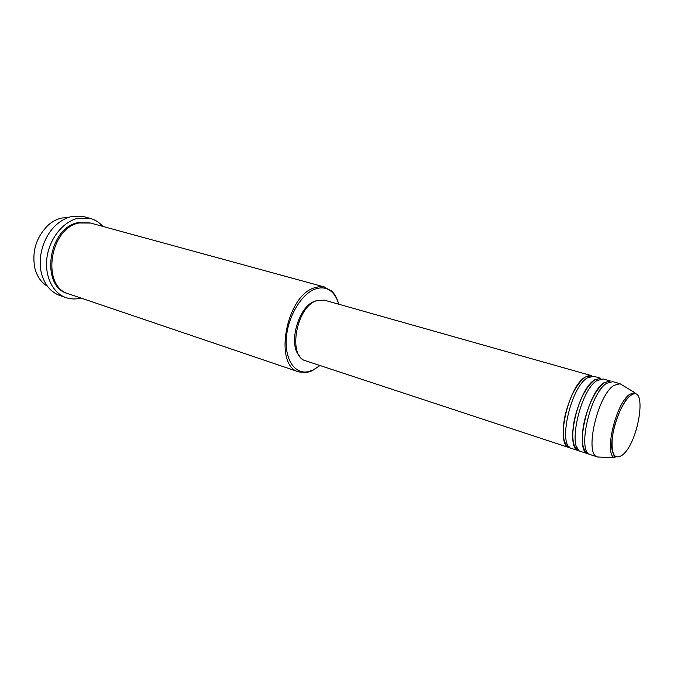 <?xml version="1.0" encoding="UTF-8"?>
<svg xmlns="http://www.w3.org/2000/svg" width="674" height="674" viewBox="0 0 674 674"><rect width="100%" height="100%" fill="white"/><g stroke="black" fill="none" stroke-linecap="round" stroke-linejoin="round"><path stroke-width="1.01" d="M569.336 447.704C555.132 445.489 568.022 386.724 585.049 377.154L591.393 375.62L324.312 300.132L316.451 300.714C296.147 307.032 287.495 356.832 305.743 360.834L569.336 447.704M577.113 447.637L575.588 448.32M571.662 448.463C557.499 446.281 570.431 387.432 587.416 377.828L593.743 376.286L600.837 378.291L594.569 379.866C577.702 389.564 564.644 448.648 578.663 450.771L571.662 448.463M579.884 451.016L578.663 450.771M581.013 451.546C567.045 449.44 580.137 390.28 596.97 380.549L603.222 378.965L610.391 380.987L604.199 382.605C587.492 392.437 574.273 451.833 588.099 453.88L581.013 451.546M589.337 454.116L588.099 453.88M600.408 457.115L597.636 457.023L590.466 454.664C576.691 452.633 589.961 393.153 606.625 383.295L612.801 381.669L620.063 383.725L622.414 385.199M68.394 217.458L61.359 218.064C56.726 219.176 52.378 221.51 48.301 225.057C36.076 237.206 31.636 251.731 34.964 268.64C37.196 276.702 41.333 282.549 47.374 286.172M338.719 304.21C337.303 299.121 335.104 295.119 332.105 292.204C327.387 287.79 321.709 286.753 315.07 289.104C301.371 294.058 288.009 316.392 286.357 337.758C284.554 359.175 294.622 374.247 307.765 371.77L312.972 370.11L319.965 365.519M319.72 365.721L312.129 370.801L306.796 372.503L298.961 371.964C273.417 366.302 285.742 296.248 314.261 287.857L318.987 286.694L323.495 286.804L331.718 291.058C334.894 294.159 337.202 298.447 338.634 303.907M90.308 218.401L83.955 216.691L71.368 216.581C66.465 217.761 61.814 220.179 57.433 223.844C43.751 234.99 36.75 257.856 41.855 274.748C45.141 285.414 51.14 292.331 59.834 295.515L66.06 297.655C52.766 293.207 44.299 275.91 47.011 257.198C49.64 238.486 63.095 221.712 77.729 218.317L90.308 218.401C95.16 219.749 99.331 222.42 102.819 226.405M298.961 371.964L68.832 293.931C41.148 286.947 49.286 228.267 79.119 222.968L90.518 223.043L324.919 287.116M599.986 389.387L600.029 390.263M584.695 440.4L584.164 441.099M299.618 356.066C287.714 344.776 298.27 306.4 314.75 301.244L316.569 300.663M597.636 457.023L597.442 456.964C584.08 454.445 597.535 395.25 613.938 385.376L620.063 383.725M625.91 398.09L625.902 400.558M611.891 446.34L610.518 448.395M80.914 298.026C75.791 299.374 70.837 299.256 66.06 297.655M622.296 455.135C639.163 442.489 647.941 381.964 630.51 395.697C623.197 400.963 614.519 420.5 612.413 436.71C610.964 454.091 614.25 460.232 622.296 455.135M629.743 394.282L634.866 392.681C634.327 393.633 636.012 392.133 630.519 395.478C620.029 402.698 608.984 437.746 612.329 450.965C615.269 459.727 615.21 456.517 614.915 457.89C603.508 455.632 615.573 403.263 629.743 394.282M68.268 293.729C40.061 287.453 47.778 228.006 77.957 222.647L89.937 222.892M590.887 376.252L590.062 375.772C589.733 375.241 588.065 375.721 585.04 377.229C576.337 384.163 569.656 397.037 565.006 415.858C562.984 425.471 562.731 433.727 564.231 440.627C565.789 444.747 567.154 446.811 568.325 446.828L569.269 446.896M577.079 447.57L575.52 448.218M600.256 378.973L599.43 378.535L594.561 379.976C585.79 387.112 579.084 400.272 574.433 419.464C572.453 429.296 572.234 437.493 573.785 444.065C575.343 447.991 576.632 449.895 577.635 449.777L578.57 449.878M609.768 381.728L608.934 381.324L604.19 382.739C595.791 389.606 589.194 402.386 584.409 421.065C582.26 430.576 581.822 438.976 583.103 446.264C584.493 450.569 585.816 452.743 587.071 452.785L587.989 452.92M332.105 292.204L331.718 291.058M634.866 392.681L619.869 383.674M614.915 457.89L597.442 456.964M307.765 371.77L306.796 372.503M599.961 389.412L600.012 390.297M584.687 440.358L584.156 441.066"/></g></svg>
